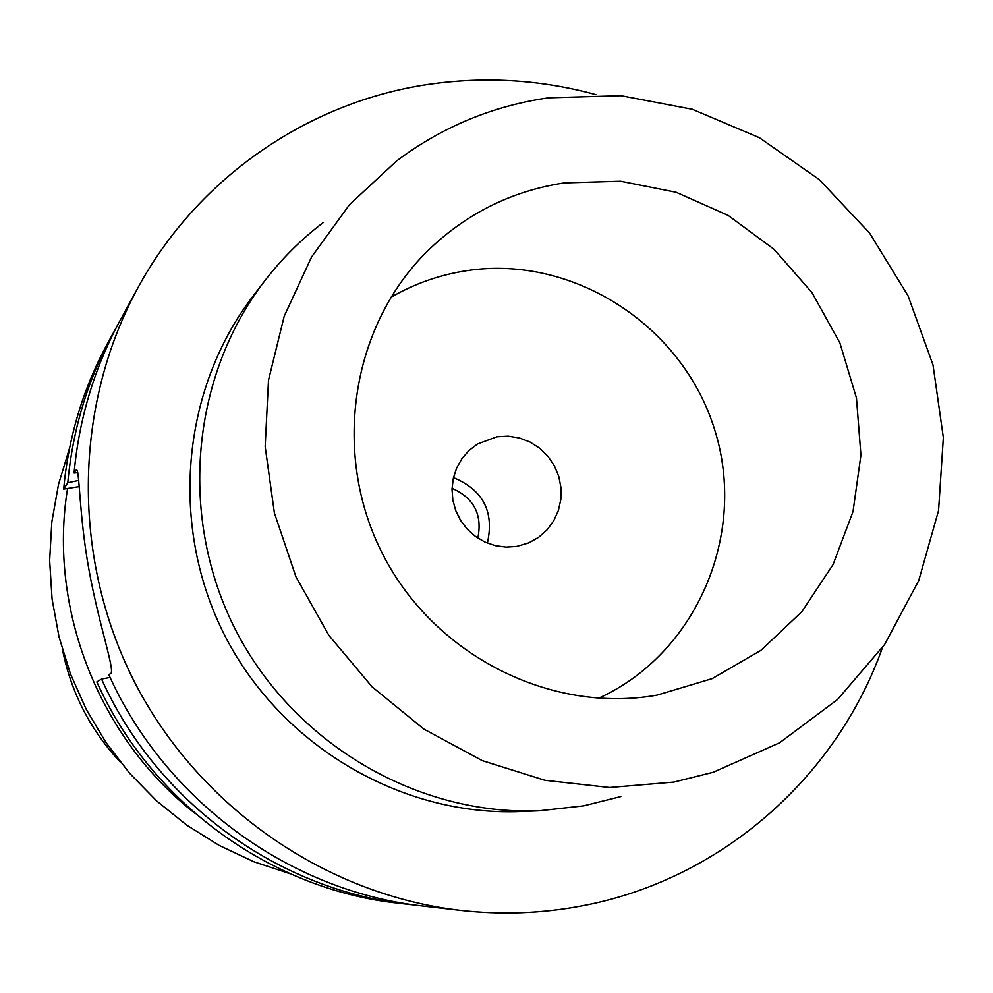 <?xml version="1.0" encoding="UTF-8"?>
<svg xmlns="http://www.w3.org/2000/svg" width="993" height="993" viewBox="0 0 993 993"><rect width="100%" height="100%" fill="white"/><g stroke="black" fill="none" stroke-linecap="round" stroke-linejoin="round"><path stroke-width="1.49" d="M112.693 333.983C87.657 380.071 72.688 429.659 67.785 482.735L63.664 489.09C68.48 436.957 83.189 388.226 107.803 342.933L116.479 327.218M63.664 489.09L79.229 486.62M397.945 903.146C270.208 889.343 150.812 802.481 96.83 681.918L101.571 679.051C156.546 801.835 278.102 890.274 408.073 904.325L397.945 903.146M67.561 488.469C47.987 608.424 98.779 738.196 195.174 813.49M69.609 447.93L58.5 484.435L51.81 522.157L49.65 560.524L52.07 598.99L59.046 636.997L70.491 673.962L86.23 709.337L106.052 742.615L129.636 773.286L156.646 800.917L186.659 825.084L219.254 845.465L253.923 861.763L290.142 873.766M62.646 650.39C71.384 693.3 90.76 730.711 120.774 762.624M452.038 488.308C473.971 498.014 482.561 514.61 477.832 538.119M453.466 477.633C483.119 489.959 494.427 511.78 487.377 543.121M496.897 436.796L508.18 436.188L519.389 437.975L530.039 442.046L539.696 448.24L547.925 456.296L554.392 465.854L558.811 476.516L560.995 487.824L560.859 499.305L558.401 510.452L553.722 520.804L547.019 529.914L538.578 537.374L528.76 542.886L516.695 546.411L505.971 547.106L495.271 545.654L485.006 542.091L475.585 536.568L467.355 529.294L460.665 520.543L455.762 510.675L452.833 500.062L452.014 489.115L453.317 478.278L456.681 467.964L461.993 458.58L469.044 450.474L477.534 443.97L496.897 436.796M390.845 297.329C414.54 283.638 439.887 274.751 466.871 270.655C573.284 254.407 682.849 325.617 714.724 429.919C747.543 533.936 696.838 653.692 598.494 698.29M564.21 182.911L620.6 181.222L676.146 192.27L728.167 215.407L774.18 249.417L812.013 292.625L839.892 342.945L856.462 397.982L860.931 455.092L853.024 511.544L833.04 564.62L801.86 611.688L760.899 650.365L712.118 678.641L657.018 695.137C550.867 714.029 435.108 655.777 383.372 555.459C331.29 455.315 350.517 327.156 427.189 251.366C465.767 213.78 511.432 190.966 564.21 182.911M548.657 97.81C492.789 105.817 442.096 126.868 396.604 160.965L349.586 204.558L311.628 256.902L284.234 316.146L268.507 380.17L265.168 446.614L274.391 512.959L295.902 576.697L328.906 635.408L372.127 686.858L423.899 729.11L482.25 760.626L544.934 780.299L609.578 787.499L673.788 782.099L713.197 772.281L779.604 742.776L837.595 699.457L884.626 644.494L918.748 580.533L938.559 510.514L943.35 437.59L933.01 364.965L908.061 295.802L869.607 233.119L819.324 179.621L759.36 137.692L692.27 109.255L620.985 95.7L548.657 97.81M323.457 222.382C301.388 239.176 281.801 258.676 264.734 280.87C190.433 377.526 178.219 519.165 236.421 631.56C294.636 743.943 417.358 815.7 539.174 810.797L583.599 805.857L620.836 796.585M264.734 280.87L253.314 295.753C180.925 389.939 169.009 527.792 225.622 637.146C282.273 746.5 401.731 816.308 520.431 811.529L539.174 810.797M882.392 647.746C836.243 778.053 719.937 880.245 581.65 905.926C541.632 913.51 501.13 914.975 460.144 910.333C325.754 894.681 199.916 807.793 135.458 683.842C71.422 559.692 73.072 406.782 137.828 287.982C198.277 176.456 311.157 99.97 433.109 83.735C488.109 76.374 542.377 80.011 595.937 94.645M77.057 470.397L75.642 470.62L76.275 469.974C79.676 467.455 78.931 514.87 88.923 569.585C98.803 624.523 115.573 671.69 110.633 673.602L108.833 674.681C165.31 800.83 290.167 891.702 423.564 906.112L460.144 910.333M137.828 287.982L120.178 320.292C94.472 367.609 79.105 418.512 74.078 473.028L77.777 472.668M415.782 905.132L408.073 904.325M110.086 677.425L101.571 679.051M67.785 482.735L78.732 480.401M75.642 470.62L74.078 473.028"/></g></svg>
